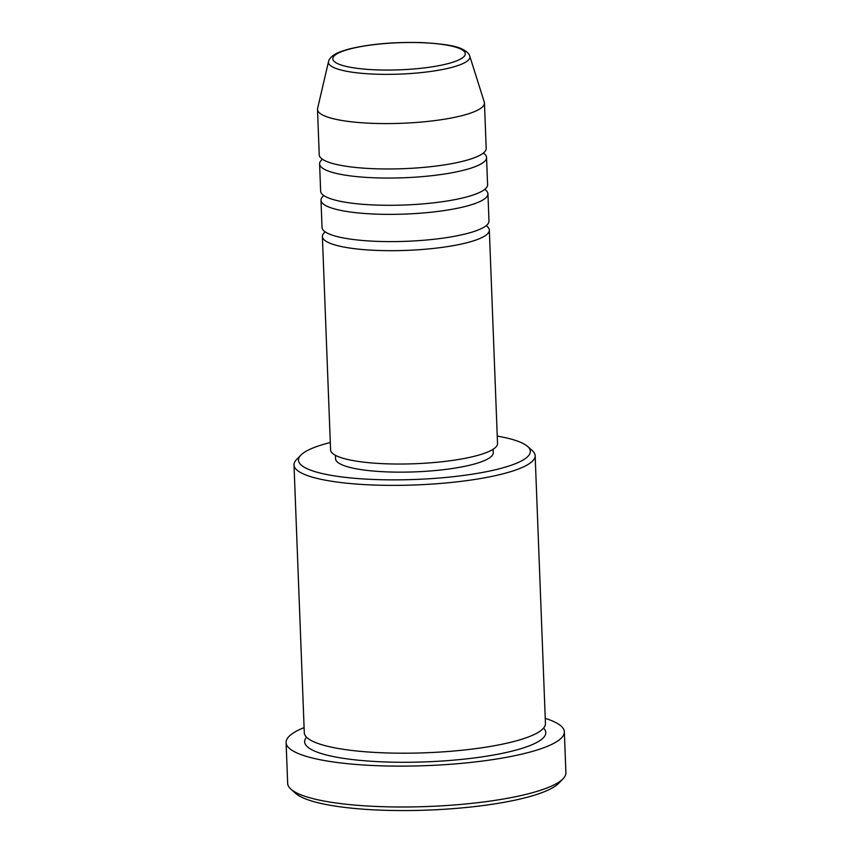 <?xml version="1.0" encoding="UTF-8"?>
<svg xmlns="http://www.w3.org/2000/svg" width="852" height="852" viewBox="0 0 852 852"><rect width="100%" height="100%" fill="white"/><g stroke="black" fill="none" stroke-linecap="round" stroke-linejoin="round"><path stroke-width="1.28" d="M486.151 225.695A83.539 17.083 177.8 0 1 489.336 230.115A83.539 17.083 177.8 0 1 423.859 249.348A83.539 17.083 177.8 0 1 329.873 243.193A83.539 17.083 177.8 0 1 322.386 236.526A83.539 17.083 177.8 0 1 325.219 231.872M484.756 189.378A83.539 17.083 177.8 0 1 487.94 193.798L488.984 221.041A83.539 17.083 177.8 0 1 423.508 240.275A83.539 17.083 177.8 0 1 329.522 234.119A83.539 17.083 177.8 0 1 322.035 227.452L320.991 200.209A83.539 17.083 177.8 0 1 323.824 195.555M487.94 193.798A83.539 17.083 177.8 0 1 422.464 213.032A83.539 17.083 177.8 0 1 328.478 206.876A83.539 17.083 177.8 0 1 320.991 200.209M483.361 153.062A83.539 17.083 177.8 0 1 486.545 157.482L487.589 184.724A83.539 17.083 177.8 0 1 422.113 203.958A83.539 17.083 177.8 0 1 328.127 197.802A83.539 17.083 177.8 0 1 320.64 191.136L319.596 163.893A83.539 17.083 177.8 0 1 322.429 159.239M486.545 157.482A83.539 17.083 177.8 0 1 421.069 176.726A83.539 17.083 177.8 0 1 327.083 170.56A83.539 17.083 177.8 0 1 319.596 163.893M484.447 103.017L486.194 148.408A83.539 17.083 177.8 0 1 420.718 167.642A83.539 17.083 177.8 0 1 326.731 161.486A83.539 17.083 177.8 0 1 319.244 154.819L317.498 109.429A83.539 17.083 177.8 0 1 317.594 108.47L328.542 61.557A70.78 14.473 177.8 0 0 334.804 68.011A70.78 14.473 177.8 0 0 416.362 73.07A70.78 14.473 177.8 0 0 469.772 56.126L484.277 102.059A83.539 17.083 177.8 0 1 484.447 103.017A83.539 17.083 177.8 0 1 418.971 122.251A83.539 17.083 177.8 0 1 324.985 116.096A83.539 17.083 177.8 0 1 317.498 109.429M330.299 442.507A116.021 23.728 -2.2 0 0 300.841 455.149A116.021 23.728 -2.2 0 0 308.861 469.463A116.021 23.728 -2.2 0 0 451.155 476.918A116.021 23.728 -2.2 0 0 527.59 446.437A116.021 23.728 -2.2 0 0 519.944 442.039A116.021 23.728 -2.2 0 0 497.248 436.096M527.59 446.437L532.287 450.612A120.664 24.676 177.8 0 1 535.152 455.66A120.664 24.676 177.8 0 1 440.569 483.446A120.664 24.676 177.8 0 1 304.814 474.553A120.664 24.676 177.8 0 1 294.004 464.926A120.664 24.676 177.8 0 1 296.464 459.665L300.841 455.149M563.066 778.76L558.699 783.276A134.584 27.52 177.8 0 1 441.996 809.4A134.584 27.52 177.8 0 1 304.537 798.494A134.584 27.52 177.8 0 1 295.665 793.382L290.958 789.218A139.227 28.467 -2.2 0 0 300.138 794.501A139.227 28.467 -2.2 0 0 442.348 805.79A139.227 28.467 -2.2 0 0 563.066 778.76A139.227 28.467 -2.2 0 0 565.909 772.7L564.333 731.847A139.227 28.467 177.8 0 1 455.213 763.903A139.227 28.467 177.8 0 1 298.562 753.647A139.227 28.467 177.8 0 1 286.091 742.539A139.227 28.467 177.8 0 1 304.1 727.629M286.091 742.539L287.667 783.393A139.227 28.467 -2.2 0 0 290.958 789.218M535.152 455.66L545.44 723.476A120.664 24.676 177.8 0 1 450.857 751.272A120.664 24.676 177.8 0 1 315.102 742.369A120.664 24.676 177.8 0 1 304.292 732.741L294.004 464.926M489.336 230.115L497.525 443.466A83.539 17.083 177.8 0 1 432.049 462.7A83.539 17.083 177.8 0 1 338.063 456.544A83.539 17.083 177.8 0 1 330.587 449.877L322.386 236.526M493.106 449.249L493.233 452.721A78.895 16.135 177.8 0 1 431.4 470.89A78.895 16.135 177.8 0 1 342.632 465.075A78.895 16.135 177.8 0 1 335.571 458.781L335.432 455.309M545.237 718.364A139.227 28.467 177.8 0 1 551.862 720.739A139.227 28.467 177.8 0 1 564.333 731.847M459.366 48.447A66.296 13.557 -2.2 0 0 371.642 44.943A66.296 13.557 -2.2 0 0 338.755 64.124A66.296 13.557 -2.2 0 0 426.479 67.627A66.296 13.557 -2.2 0 0 459.366 48.447M543.555 728.098A120.664 24.676 177.8 0 1 461.986 759.356A120.664 24.676 177.8 0 1 315.453 751.453A120.664 24.676 177.8 0 1 306.528 737.204M469.772 56.126C469.867 56.072 469.122 52.164 461.315 48.702C455.458 45.763 442.326 43.729 421.932 42.6C394.465 41.844 370.354 43.931 349.597 48.873C336.859 52.441 335.028 54.027 331.716 56.573C329.575 58.852 328.521 60.513 328.542 61.557"/></g></svg>
